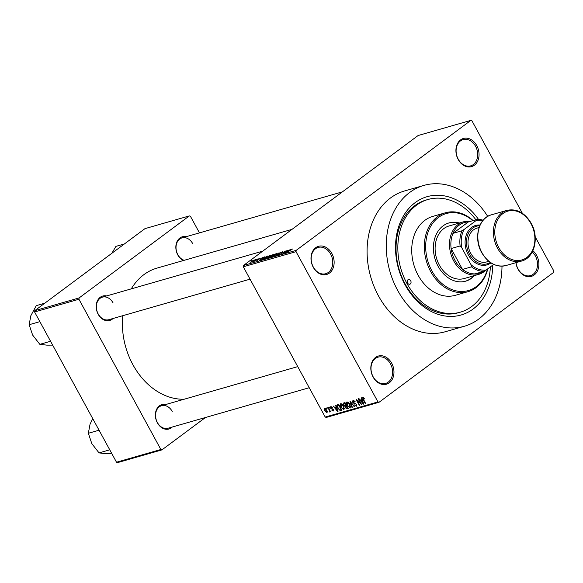 <?xml version="1.0" encoding="UTF-8"?>
<svg xmlns="http://www.w3.org/2000/svg" width="583" height="583" viewBox="0 0 583 583"><rect width="100%" height="100%" fill="white"/><g stroke="black" fill="none" stroke-linecap="round" stroke-linejoin="round"><path stroke-width="0.87" d="M532.884 250.726A14.655 11.281 -106 0 1 536.608 255.376A14.655 11.281 -106 0 1 534.225 274.95A14.655 11.281 -106 0 1 518.032 269.2A14.655 11.281 -106 0 1 515.904 262.678M516.042 262.642A13.679 10.53 74 0 0 518.054 268.916A13.679 10.53 74 0 0 530.494 275.613A13.679 10.53 74 0 0 535.391 256.01A13.679 10.53 74 0 0 532.257 251.973M373.105 377.048A14.655 11.281 -106 0 1 375.496 357.466A14.655 11.281 -106 0 1 391.689 363.216A14.655 11.281 -106 0 1 389.306 382.791A14.655 11.281 -106 0 1 373.105 377.048M390.472 363.85A13.679 10.53 74 0 0 378.024 357.153A13.679 10.53 74 0 0 373.127 376.756A13.679 10.53 74 0 0 385.574 383.454A13.679 10.53 74 0 0 390.472 363.85M313.275 267.305A14.655 11.281 -106 0 1 315.665 247.731A14.655 11.281 -106 0 1 331.858 253.481A14.655 11.281 -106 0 1 329.475 273.055A14.655 11.281 -106 0 1 313.275 267.305M330.641 254.115A13.679 10.53 74 0 0 318.194 247.418A13.679 10.53 74 0 0 313.297 267.021A13.679 10.53 74 0 0 325.744 273.711A13.679 10.53 74 0 0 330.641 254.115M458.202 159.465A14.655 11.281 -106 0 1 460.585 139.891A14.655 11.281 -106 0 1 476.777 145.641A14.655 11.281 -106 0 1 474.394 165.215A14.655 11.281 -106 0 1 458.202 159.465M475.56 146.275A13.679 10.53 74 0 0 463.121 139.577A13.679 10.53 74 0 0 458.223 159.181A13.679 10.53 74 0 0 470.663 165.871A13.679 10.53 74 0 0 475.56 146.275M183.368 260.543A12.702 9.78 -106 0 1 177.815 254.975A12.702 9.78 -106 0 1 176.992 241.675A12.702 9.78 -106 0 1 186.254 236.676M192.703 243.628A11.726 9.029 74 0 0 182.034 237.886A11.726 9.029 74 0 0 177.837 254.684A11.726 9.029 74 0 0 184.17 260.31M172.262 427.033A12.702 9.78 -106 0 1 157.359 422.799A12.702 9.78 -106 0 1 156.536 409.499A12.702 9.78 -106 0 1 165.791 404.5M172.24 411.445A11.726 9.029 74 0 0 161.578 405.71A11.726 9.029 74 0 0 157.381 422.507A11.726 9.029 74 0 0 168.042 428.243L309.238 387.724M113.073 318.478A12.702 9.78 -106 0 1 98.17 314.244A12.702 9.78 -106 0 1 97.346 300.945A12.702 9.78 -106 0 1 106.602 295.945M113.058 302.89A11.726 9.029 74 0 0 102.389 297.155A11.726 9.029 74 0 0 98.192 313.953A11.726 9.029 74 0 0 108.861 319.688L250.049 279.17M492.73 265.134A61.55 47.391 -106 0 1 459.054 315.527A61.55 47.391 -106 0 1 405.105 284.876A61.55 47.391 -106 0 1 412.363 204.91A61.55 47.391 -106 0 1 478.519 219.397M475.903 219.784A58.621 45.131 74 0 0 427.951 199.495L426.151 200.013A58.621 45.131 74 0 0 405.163 284.008A58.621 45.131 74 0 0 458.493 312.699L460.293 312.182A58.621 45.131 74 0 0 490.354 266.897M487.709 216.395A73.276 56.413 74 0 0 423.907 185.409A73.276 56.413 74 0 0 397.672 290.4A73.276 56.413 74 0 0 464.338 326.269A73.276 56.413 74 0 0 501.992 266.161M423.907 185.409L404.733 190.911A73.276 56.413 74 0 0 378.498 295.909A73.276 56.413 74 0 0 445.157 331.778L464.338 326.269M122.802 315.687A67.417 51.902 74 0 0 132.909 364.696A67.417 51.902 74 0 0 184.111 399.238M535.187 236.8L553.85 271.029L553.69 272.334L379.037 402.292L326.305 417.428L325.227 417.049L243.3 266.795L243.461 265.491L296.2 250.355L296.04 251.659L243.3 266.795M254.079 260.222L250.646 262.343L251.186 261.461L254.275 259.901M256.986 259.056L254.217 261.293L253.131 261.556L257.059 259.18M260.193 258.444L256.804 260.164L258.101 259.821L258.094 259.18L260.04 258.16L259.952 258.641M258.371 259.195L258.546 259.668M256.79 260.579L256.804 260.164L256.994 260.514M257.241 260.011L257.3 260.39M257.985 259.654L258.094 259.18L258.415 259.763M261.956 259.573L263.13 258.298L267.889 255.93L263.552 259.158L261.847 259.537M270.046 256.491L270.534 255.755L274.148 254.13L269.812 257.358L268.632 257.701L268.668 257.19L269.936 256.367M268.632 257.701L268.668 257.19L268.909 257.62M279.089 252.716L276.255 255.507L278.791 253.029L273.558 256.287L279.177 252.869M287.23 250.377L283.272 253.496L284.73 251.484L280.875 254.181L285.211 250.96L283.753 252.964L287.295 250.501M292.418 249.007L286.865 252.461L292.251 249.189M291.157 249.867L291.602 249.327M522.375 213.298L471.931 120.776L470.845 120.389L418.113 135.526L243.461 265.491M470.845 120.389L296.2 250.355M290.421 249.458L284.927 253.022L288.046 250.143L287.477 250.901L290.48 249.568M282.42 252.184L282.208 251.798L282.004 252.519L281.567 252.672L281.662 252.184L280.146 252.956L280.102 253.889L277.829 255.084L277.974 254.45L279.731 253.984L280.051 253.692L279.308 253.671L279.76 253.073L282.719 251.761M281.567 252.672L281.662 252.184M280.146 252.956L280.102 253.889M277.829 255.084L278.062 254.611M278.412 254.297L278.412 254.873M280.146 253.853L279.745 253.649M271.773 256.819C271.008 256.914 271.263 256.498 272.531 255.587L276.641 253.7L271.292 256.833M276.451 253.926L276.225 253.51L276.641 253.7M265.505 258.619C264.748 258.706 265.003 258.298 266.263 257.38L270.374 255.5L265.025 258.626M270.184 255.726L269.958 255.31L270.374 255.5M264.704 256.841L259.209 260.404L262.328 257.526L261.76 258.276L264.762 256.95M258.08 258.743L257.46 259.202L258.145 258.867M255.463 259.493L254.844 259.952L255.529 259.617M251.871 260.528L251.251 260.987L251.936 260.652M326.772 408.792L326.312 407.947L327.15 408.683L326.772 408.792L327.085 408.559M329.052 409.74L327.835 407.51L328.222 407.4L330.561 411.7L329.803 411.124L329.767 412.013L329.278 411.89L329.366 409.506M329.373 411.241L329.832 410.359M329.388 408.042L328.929 407.196L329.308 407.087L329.767 407.932L329.388 408.042L329.701 407.809M331.661 406.774L330.947 408.013L333.425 409.55L333.228 411.022L331.676 410.046L332.878 410.41L333.09 409.747L330.619 408.231L330.787 406.577L332.47 407.692L330.947 407.269L331.632 406.759M332.878 410.41L333.403 409.514M336.187 407.16L335.553 405.294L335.954 405.185L338.016 411.423L337.615 411.54L333.177 405.979L334.868 407.539L336.522 406.905M340.705 403.728L342.308 404.34L343.788 406.264L344.006 409.791L340.887 407.174L340.108 404.945L340.443 403.859M346.972 401.935L348.576 402.547L350.055 404.464L350.274 407.998L347.147 405.382L346.375 403.145L346.71 402.059M362.874 397.366L364.703 398.976L363.231 398.065L363.063 398.626L365.658 403.494L365.271 403.604L363.085 399.588L362.684 397.46M363.763 397.672L363.063 398.626M325.227 417.049L377.959 401.913L296.04 251.659M361.905 399.778L361.271 397.919L361.671 397.803L363.734 404.041L363.333 404.157L358.895 398.597L360.586 400.157L362.24 399.523M360.651 403.56L358.071 398.83L358.458 398.721L361.679 404.631L357.08 400.477L359.66 405.214L359.281 405.323L356.06 399.413L360.651 403.56L360.964 403.327M354.005 400.39L353.298 400.915L353.079 402.146L356.534 404.325L356.33 406.256L354.216 404.821L355.943 405.571L356.14 404.413L355.688 403.851L354.049 403.509L352.7 402.27L352.955 400.215L355.309 401.847L353.072 401.024L353.954 400.368M355.943 405.571L356.811 404.981M351.964 407.422L349.938 401.17L354.661 406.65L354.267 406.759L350.521 401.796L352.358 407.306L351.964 407.422L352.314 407.16M343.598 404.996L343.817 402.926L344.998 402.583L348.219 408.494L347.038 408.836L345.18 407.648L344.91 406.293L343.598 404.996L343.919 404.755M343.453 403.093L343.817 402.926M337.805 408.107C336.785 406.453 336.726 405.323 337.615 404.704L338.73 404.383L341.951 410.294L340.224 410.665L337.805 408.107L338.118 407.874M324.84 410.906L324.665 408.333L326.939 410.257L327.092 412.786L324.84 410.906L325.154 410.672M199.466 232.887L190.422 216.286L189.337 215.907L144.992 228.631L34.754 310.666L79.099 297.942L78.938 299.247L34.594 311.971L34.754 310.666M189.337 215.907L79.099 297.942M205.442 417.515L161.943 449.879L117.591 462.61L116.513 462.224L34.594 311.971M116.513 462.224L160.864 449.5L78.938 299.247M292.01 229.359L157.046 268.1A67.417 51.902 74 0 0 131.292 288.862M160.864 449.5L161.943 449.879M377.959 401.913L379.037 402.292M362.735 402.328L362.152 400.506L361.088 400.805L363.165 403.494L363.078 402.066M362.349 399.865L361.088 400.805M354.726 403.006L354.049 403.509M347.854 402.044L346.375 403.145M348.007 402.132L347.351 402.62L347.541 405.287L348.43 406.577L349.895 407.306L350.871 406.635M349.895 407.306L349.669 404.566L347.162 402.715L347.971 402.11M348.007 408.107L347.038 408.836M345.981 405.498L344.91 406.293M347.461 407.918L346.499 406.147L345.413 406.526L345.508 407.444L346.798 408.107L347.774 407.677M346.688 405.681L345.413 406.526M346.127 405.462L344.99 403.385L343.832 403.808L343.977 404.879L345.369 405.673L346.44 405.229M345.136 402.838L343.985 403.691M345.165 402.889L343.832 403.808M341.587 403.844L340.108 404.945M341.747 403.932L341.084 404.42L341.274 407.087L342.17 408.377L343.627 409.106L344.604 408.428M343.627 409.106L343.402 406.358L340.895 404.515L341.711 403.91M341.602 409.638L340.224 410.665M341.514 409.477L341.193 409.711L338.73 405.185L337.71 405.535L338.883 404.66M338.92 404.726L337.55 406.519L338.184 408.005L339.911 409.944L341.193 409.711M337.018 409.703L336.435 407.881L335.371 408.187L337.455 410.877L337.36 409.448M336.639 407.247L335.371 408.187M333.148 409.149L332.769 409.426M329.883 411.445L329.278 411.89M326.764 412.166L326.56 410.366L324.891 408.996L325.518 408.53L324.986 408.953L325.197 410.76L326.764 412.166L327.5 411.649L326.946 412.035M286.544 251.973L288.162 250.93L287.098 251.237L285.546 252.636L286.603 252.082M272.079 256.17L275.154 254.807L275.715 253.889L272.902 255.485L272.079 256.17L272.363 256.607M276.218 254.144L275.715 253.889M269.944 257.088L271.233 256.126L269.127 257.023L270.009 257.212M269.127 257.023L269.382 257.482M271.744 255.748L273.259 254.618L270.92 255.638L271.809 255.871M271.102 256.163L270.92 255.638M265.819 257.963L268.887 256.607L269.455 255.689L266.635 257.285L265.819 257.963L266.096 258.4M269.951 255.944L269.455 255.689M263.676 258.888L266.999 256.418L263.509 258.189L262.539 259.173L263.742 259.012M260.827 259.355L262.445 258.313L261.388 258.619L259.836 260.018L260.885 259.457M258.604 259.624L258.371 259.202L258.604 259.624M251.003 262.219L253.452 260.251L251.178 262.139M407.583 283.032A2.441 1.88 74 0 0 409.805 284.227A2.441 1.88 74 0 0 410.68 280.722A2.441 1.88 74 0 0 408.457 279.527A2.441 1.88 74 0 0 407.583 283.032M459.382 222.998A30.287 23.32 74 0 0 448.954 222.946A30.287 23.32 74 0 0 438.11 266.344A30.287 23.32 74 0 0 465.664 281.166A30.287 23.32 74 0 0 474.475 275.591M465.358 281.246A30.287 23.32 74 0 0 473.87 275.759M472.784 220.68A40.059 30.841 74 0 0 433.555 222.152A40.059 30.841 74 0 0 431.916 270.949A40.059 30.841 74 0 0 462.552 291.471A40.059 30.841 74 0 0 487.468 269.047M487.825 268.778A41.036 31.591 -106 0 1 468.025 291.668A41.036 31.591 -106 0 1 430.699 271.583A41.036 31.591 -106 0 1 445.39 212.788A41.036 31.591 -106 0 1 473.126 220.585M445.39 212.788L432.805 216.395A41.036 31.591 74 0 0 418.113 275.198A41.036 31.591 74 0 0 455.44 295.282L468.025 291.668M427.951 199.495A58.621 45.131 74 0 0 406.963 283.491A58.621 45.131 74 0 0 460.293 312.182M485.595 270.374A27.357 21.061 -106 0 1 483.977 271.736A27.357 21.061 -106 0 1 478.636 274.396L464.25 278.521A27.357 21.061 -106 0 1 439.363 265.134A27.357 21.061 -106 0 1 449.158 225.934L463.543 221.802A27.357 21.061 -106 0 1 470.496 221.336M458.777 223.172A30.287 23.32 74 0 0 448.655 223.034M461.969 230.788L464.039 229.527A25.404 19.56 74 0 0 461.809 247.797L460.125 245.968A26.381 20.31 -106 0 1 461.969 230.788L452.984 233.368L468.302 221.97A26.381 20.31 74 0 0 459.266 225.133A26.381 20.31 74 0 0 452.984 233.368A26.381 20.31 74 0 0 451.133 248.547A26.381 20.31 74 0 0 462.516 269.426A26.381 20.31 74 0 0 475.072 273.886A26.381 20.31 74 0 0 483.263 271.314M478.636 274.396A27.357 21.061 -106 0 1 452.109 257.548A27.357 21.061 -106 0 1 458.202 224.462A27.357 21.061 -106 0 1 463.543 221.802M460.125 245.968L451.133 248.547L462.516 269.426L471.509 266.846L471.013 264.675A25.404 19.56 74 0 0 486.127 270.046L493.706 264.405M482.739 220.731A25.404 19.56 74 0 0 476.428 220.308L464.039 229.527M476.428 220.308L477.295 219.39A26.381 20.31 -106 0 1 483.147 220.236M468.302 221.97L477.295 219.39M461.809 247.797L471.013 264.675M486.127 270.046L484.065 271.306A26.381 20.31 -106 0 1 471.509 266.846M475.072 273.886L484.065 271.306M479.751 225.767A19.538 15.041 74 0 0 469.49 254.217A19.538 15.041 74 0 0 490.274 262.437M490.952 262.889A20.514 15.799 -106 0 1 468.273 254.851A20.514 15.799 -106 0 1 466.546 234.3A20.514 15.799 -106 0 1 480.086 225.023M488.787 261.315L486.732 261.905A17.585 13.54 -106 0 1 470.729 253.299A17.585 13.54 -106 0 1 477.025 228.099L479.088 227.508M99.052 430.203L88.339 433.278L90.03 424.271L92.726 418.594M109.75 449.821L99.03 452.896L91.815 443.627L88.339 433.278M111.849 453.669L106.07 453.698L99.03 452.896M124.441 243.927L115.915 246.376L111.856 253.292M44.796 303.189L36.27 305.638L30.841 315.716L29.15 324.724L39.87 321.648M50.561 341.266L39.848 344.342L32.633 335.072L29.15 324.724M52.659 345.114L46.888 345.143L39.848 344.342M355.455 403.196L354.872 403.625M341.762 409.944L340.887 410.6M332.827 408.843L332.201 409.31M505.935 265.542L521.515 261.067A26.381 20.31 -106 0 1 497.518 248.161A26.381 20.31 -106 0 1 506.962 210.361L491.382 214.828A26.381 20.31 74 0 0 481.937 252.628A26.381 20.31 74 0 0 505.935 265.542C496.177 267.531 488.095 263.232 481.696 252.636C473.381 238.403 478.446 217.947 491.382 214.828M498.735 247.527A25.404 19.56 74 0 0 526.806 257.489A25.404 19.56 74 0 0 530.938 223.559A25.404 19.56 74 0 0 502.874 213.597A25.404 19.56 74 0 0 498.735 247.527M363.136 398.109L363.748 397.657M343.897 403.742L345.129 402.824M333.053 410.33L333.593 409.929M279.855 253.277L280.059 253.663M161.578 405.71L297.738 366.627M182.034 237.886L342.41 191.858M262.765 251.127L102.389 297.155M521.515 261.067C534.451 257.956 539.508 237.5 531.2 223.267C524.802 212.671 516.72 208.371 506.962 210.361"/></g></svg>
